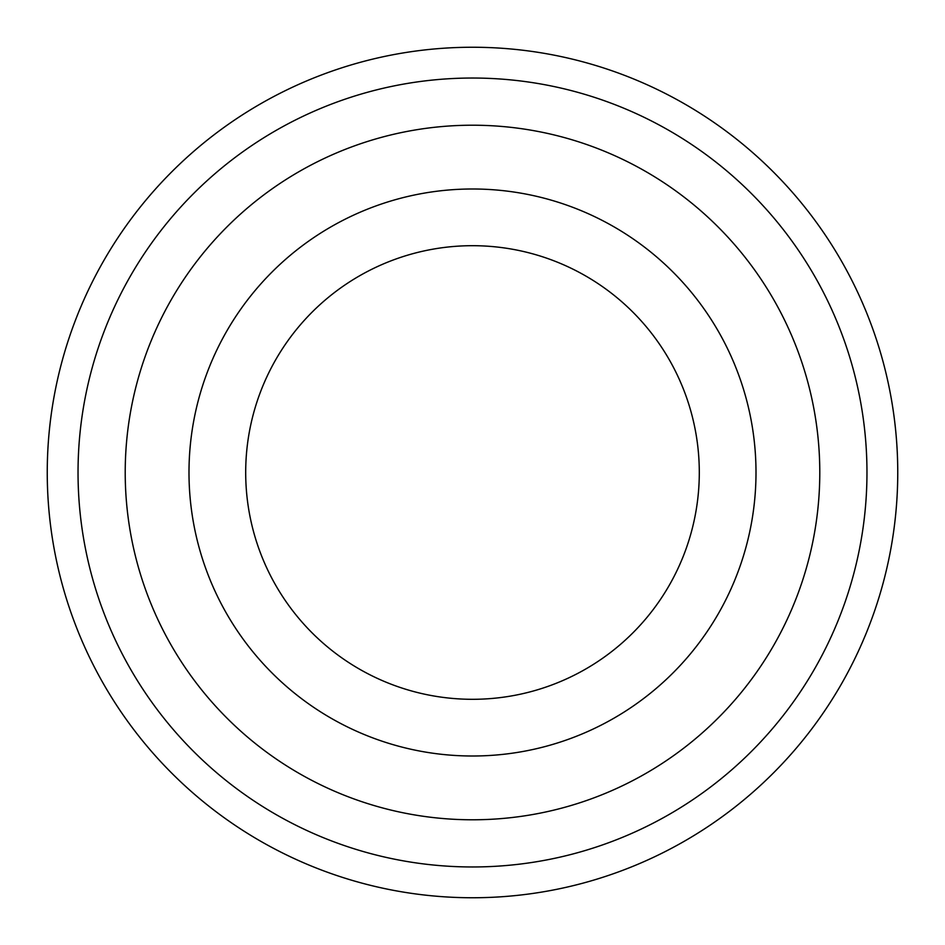 <?xml version="1.0" encoding="UTF-8"?>
<svg xmlns="http://www.w3.org/2000/svg" width="945" height="945" viewBox="0 0 945 945"><rect width="100%" height="100%" fill="white"/><g stroke="black" fill="none" stroke-linecap="round" stroke-linejoin="round"><path stroke-width="1.42" d="M699.3 472.5A226.8 226.8 0 0 1 359.1 668.918A226.8 226.8 0 0 1 359.1 276.082A226.8 226.8 0 0 1 699.3 472.5M756 472.5A283.5 283.5 0 0 1 330.75 718.023A283.5 283.5 0 0 1 330.75 226.977A283.5 283.5 0 0 1 756 472.5M819.787 472.5A347.287 347.287 0 0 1 298.856 773.258A347.287 347.287 0 0 1 298.856 171.742A347.287 347.287 0 0 1 819.787 472.5M866.967 472.5A394.467 394.467 0 0 0 275.267 130.882A394.467 394.467 0 0 0 275.267 814.117A394.467 394.467 0 0 0 866.967 472.5M897.75 472.5A425.25 425.25 0 0 0 259.875 104.222A425.25 425.25 0 0 0 259.875 840.778A425.25 425.25 0 0 0 897.75 472.5"/></g></svg>
